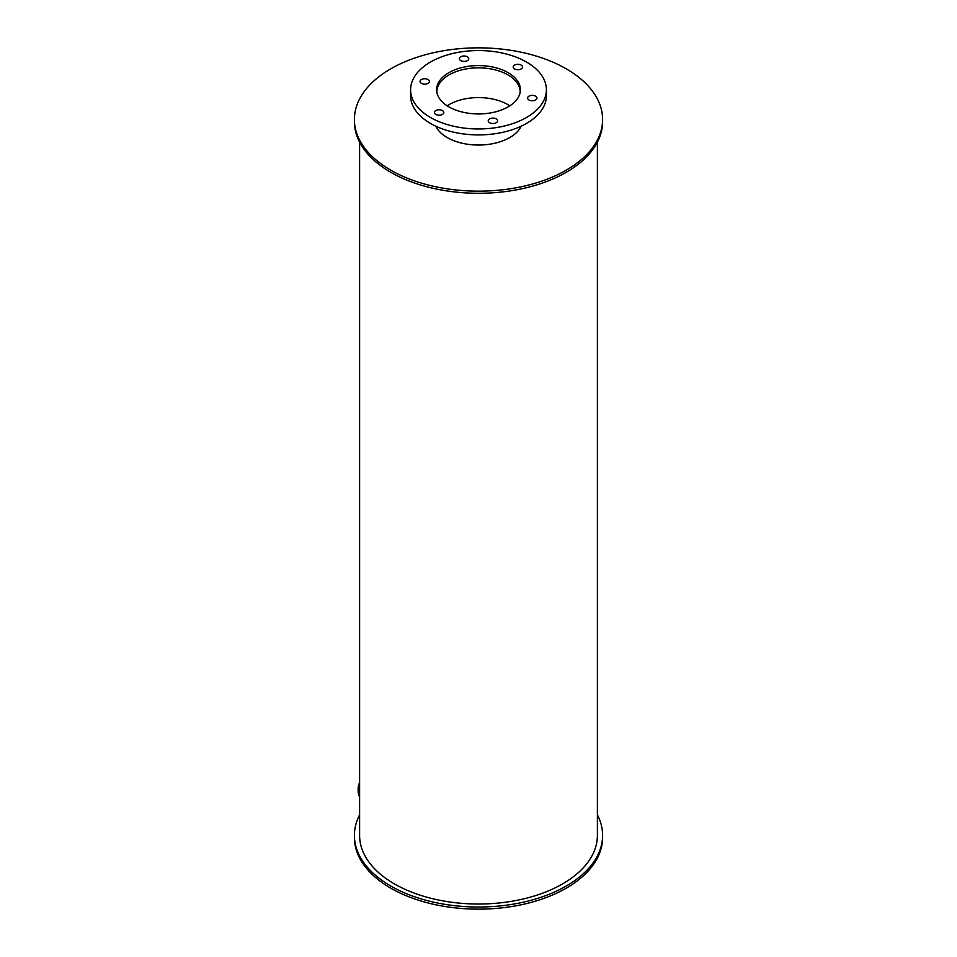 <?xml version="1.0" encoding="UTF-8"?>
<svg xmlns="http://www.w3.org/2000/svg" width="957" height="957" viewBox="0 0 957 957"><rect width="100%" height="100%" fill="white"/><g stroke="black" fill="none" stroke-linecap="round" stroke-linejoin="round"><path stroke-width="1.44" d="M436.882 92.53A41.63 24.033 180 0 1 436.87 91.884A41.63 24.033 180 0 1 478.5 67.851A41.63 24.033 180 0 1 520.13 91.884A41.63 24.033 180 0 1 520.118 92.53M509.842 105.808A41.63 24.033 0 0 0 447.158 105.808M448.881 106.861A41.893 24.188 180 0 1 436.607 89.755A41.893 24.188 180 0 1 478.5 65.578A41.893 24.188 180 0 1 520.393 89.755A41.893 24.188 180 0 1 494.53 112.101A41.893 24.188 180 0 1 448.881 106.861M528.97 99.995A4.677 2.704 180 0 1 527.594 98.081A4.677 2.704 180 0 1 532.283 95.377A4.677 2.704 180 0 1 536.961 98.081A4.677 2.704 180 0 1 534.066 100.581A4.677 2.704 180 0 1 528.97 99.995M514.555 68.94A4.677 2.704 180 0 1 513.191 67.026A4.677 2.704 180 0 1 517.869 64.322A4.677 2.704 180 0 1 522.546 67.026A4.677 2.704 180 0 1 519.663 69.526A4.677 2.704 180 0 1 514.555 68.94M460.784 60.626A4.677 2.704 180 0 1 459.408 58.712A4.677 2.704 180 0 1 464.085 56.008A4.677 2.704 180 0 1 468.774 58.712A4.677 2.704 180 0 1 465.88 61.212A4.677 2.704 180 0 1 460.784 60.626M421.415 83.355A4.677 2.704 180 0 1 420.039 81.441A4.677 2.704 180 0 1 424.717 78.737A4.677 2.704 180 0 1 429.406 81.441A4.677 2.704 180 0 1 426.511 83.941A4.677 2.704 180 0 1 421.415 83.355M435.818 114.397A4.677 2.704 180 0 1 434.454 112.483A4.677 2.704 180 0 1 439.131 109.78A4.677 2.704 180 0 1 443.809 112.483A4.677 2.704 180 0 1 440.926 114.984A4.677 2.704 180 0 1 435.818 114.397M489.601 122.723A4.677 2.704 180 0 1 488.226 120.809A4.677 2.704 180 0 1 492.915 118.106A4.677 2.704 180 0 1 497.592 120.809A4.677 2.704 180 0 1 494.697 123.309A4.677 2.704 180 0 1 489.601 122.723M430.483 117.484A67.899 39.201 180 0 1 410.601 89.755A67.899 39.201 180 0 1 478.5 50.554A67.899 39.201 180 0 1 546.399 89.755A67.899 39.201 180 0 1 504.483 125.977A67.899 39.201 180 0 1 430.483 117.484M546.399 89.755L546.399 95.712A67.899 39.201 180 0 1 504.483 131.922A67.899 39.201 180 0 1 430.483 123.429A67.899 39.201 180 0 1 410.601 95.712L410.601 89.755M597.395 814.85A124.099 71.643 180 0 1 602.599 835.377L602.599 837.507A124.099 71.643 180 0 1 478.5 909.15A124.099 71.643 180 0 1 354.401 837.507L354.401 835.377A124.099 71.643 180 0 1 359.605 814.85M602.599 835.377A124.099 71.643 180 0 1 478.5 907.021A124.099 71.643 180 0 1 354.401 835.377M359.605 794.848A39.548 22.836 180 0 1 358.157 788.724A39.548 22.836 180 0 1 359.605 782.611M359.605 796.978A39.548 22.836 180 0 1 358.157 790.853L358.157 788.724M521.182 126.204A44.225 25.54 180 0 1 447.23 137.557A44.225 25.54 180 0 1 435.818 126.204M390.743 170.167A124.099 71.643 180 0 1 354.401 119.493A124.099 71.643 180 0 1 478.5 47.85A124.099 71.643 180 0 1 602.599 119.493A124.099 71.643 180 0 1 525.991 185.694A124.099 71.643 180 0 1 390.743 170.167M602.599 119.493L602.599 121.623A124.099 71.643 180 0 1 525.991 187.823A124.099 71.643 180 0 1 390.743 172.284A124.099 71.643 180 0 1 354.401 121.623L354.401 119.493M597.395 142.15L597.395 835.377A118.895 68.641 180 0 1 524.005 898.79A118.895 68.641 180 0 1 394.428 883.921A118.895 68.641 180 0 1 359.605 835.377L359.605 142.15"/></g></svg>

